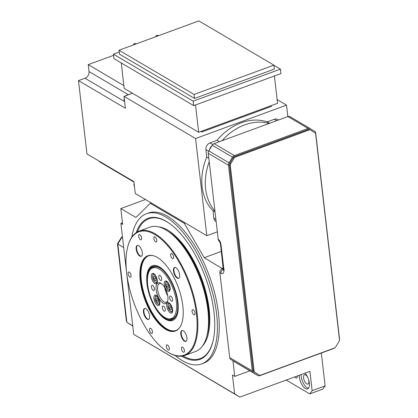 <?xml version="1.0" encoding="UTF-8"?>
<svg xmlns="http://www.w3.org/2000/svg" width="418" height="418" viewBox="0 0 418 418"><rect width="100%" height="100%" fill="white"/><g stroke="black" fill="none" stroke-linecap="round" stroke-linejoin="round"><path stroke-width="0.63" d="M124.564 101.078A3.861 3.041 -59.5 0 1 124.099 99.73A3.861 3.041 -59.5 0 1 124.23 98.162M125.849 95.696A3.861 3.041 -59.5 0 1 128.091 94.87M134.429 186.329A3.861 3.041 -59.5 0 1 133.959 184.981A3.861 3.041 -59.5 0 1 134.094 183.413M214.946 211.132A52.981 41.706 -59.5 0 1 205.635 188.837A52.981 41.706 -59.5 0 1 209.235 161.797M216.153 221.592L215.678 221.315A5.518 4.342 -59.5 0 1 213.844 218.264L212.971 210.735A52.981 41.706 -59.5 0 1 202.119 186.762A52.981 41.706 -59.5 0 1 206.764 157.1L208.833 158.317M121.251 62.935L124.193 88.386L198.675 132.281L277.557 103.303L274.396 75.987M193.184 101.172L280.415 69.127L280.933 73.584L193.696 105.634L113.936 58.63L113.424 54.168L193.184 101.172L193.696 105.634M119.229 52.031L113.424 54.168M280.415 69.127L273.915 65.297M217.339 231.807L206.811 235.674L135.26 193.508L133.885 181.616L86.965 153.965L78.479 80.611L125.395 108.262L124.021 96.365L195.572 138.53L286.518 105.122L287.84 116.575M277.129 99.588L286.518 105.122M78.479 80.611L84.974 78.223A5.518 4.342 120.5 0 0 89.044 71.562L88.24 64.623L113.555 55.322M88.24 64.623L123.874 85.622M124.021 96.365L132.464 93.261M200.901 131.466L201.784 131.983L271.386 106.412L271.292 105.602M221.901 140.803A52.981 41.706 -59.5 0 1 269.129 123.451M206.764 157.1L205.891 149.571A5.518 4.342 -59.5 0 1 209.961 142.909L217.01 140.317A52.981 41.706 -59.5 0 1 267.222 121.873L269.605 123.279M217.01 140.317L219.393 141.723M267.222 121.873L274.271 119.282A5.518 4.342 -59.5 0 1 277.646 119.48L278.524 120.003M212.971 210.735L215.04 211.952M209.507 149.78A5.518 4.342 -59.5 0 1 211.874 145.903M206.811 235.674L195.572 138.53M99.427 161.306L99.479 161.766L133.938 182.076M201.69 131.174L201.784 131.983M195.514 104.965L198.675 132.281M119.02 50.223L119.48 54.183L194.548 98.429L274.36 69.106L273.9 65.14L198.832 20.9L119.02 50.223L194.088 94.463L273.9 65.14M194.548 98.429L194.088 94.463M133.008 45.081L134.565 43.43L136.362 43.848M134.565 43.43L135.693 44.094M155.282 36.899L156.839 35.248L158.636 35.666M156.839 35.248L157.967 35.911M339.484 339.886A3.313 2.607 120.5 0 0 339.52 338.878L315.721 133.18A3.313 2.607 120.5 0 0 314.66 131.372L310.234 128.613A3.313 2.607 120.5 0 0 310.193 128.587A3.313 2.607 120.5 0 0 308.165 128.467L234.378 155.58A3.313 2.607 120.5 0 0 232.507 157.173L229.059 162.821A3.313 2.607 120.5 0 0 228.484 165.225L252.289 370.928A3.313 2.607 120.5 0 0 253.345 372.731L257.77 375.489A3.313 2.607 120.5 0 0 257.812 375.516A3.313 2.607 120.5 0 0 259.839 375.641L333.632 348.528A3.313 2.607 120.5 0 0 334.604 347.964M310.48 130.04L309.66 129.559A2.205 1.74 120.5 0 0 309.633 129.538A2.205 1.74 120.5 0 0 308.28 129.46L234.493 156.567A2.205 1.74 120.5 0 0 233.244 157.633L229.796 163.281A2.205 1.74 120.5 0 0 229.414 164.885L253.214 370.588A2.205 1.74 120.5 0 0 253.919 371.79L258.345 374.549A2.205 1.74 120.5 0 0 258.376 374.565A2.205 1.74 120.5 0 0 258.402 374.585M218.264 239.336A3.313 2.607 120.5 0 0 219.304 241.129L219.309 241.134A3.313 2.607 -59.5 0 1 219.304 241.129A3.313 2.607 -59.5 0 1 218.201 239.3L218.264 239.336A4.305 1.912 69.8 0 1 220.997 244.551L223.876 269.432A6.62 2.947 69.8 0 1 221.044 273.304L219.873 272.614L229.707 357.62A3.313 2.607 120.5 0 0 230.767 359.423L235.188 362.181A3.313 2.607 120.5 0 0 235.235 362.213A3.313 2.607 120.5 0 0 235.277 362.234M219.873 272.614A3.313 2.607 -59.5 0 1 222.313 268.617L204.214 257.702L184.281 223.327L150.266 203.279L135.954 217.47L120.823 208.556L122.657 224.414L120.896 223.379L133.744 334.4L234.618 393.85L232.434 375.014L234.78 376.399L232.978 360.802M223.306 268.251L222.313 268.617L223.411 269.265M310.151 128.561L290.003 116.69A3.313 2.607 120.5 0 0 289.961 116.664A3.313 2.607 120.5 0 0 287.934 116.544L214.141 143.651A3.313 2.607 120.5 0 0 212.276 145.245L208.828 150.898A3.313 2.607 120.5 0 0 208.253 153.301L218.201 239.3M315.674 134.037A2.205 1.74 120.5 0 0 314.963 132.835L310.543 130.076A2.205 1.74 120.5 0 0 310.511 130.055A2.205 1.74 120.5 0 0 309.163 129.977L235.371 157.084A2.205 1.74 120.5 0 0 234.127 158.15L230.673 163.804A2.205 1.74 120.5 0 0 230.292 165.403L254.097 371.106A2.205 1.74 120.5 0 0 254.802 372.307L259.223 375.066A2.205 1.74 120.5 0 0 259.254 375.087A2.205 1.74 120.5 0 0 260.602 375.165L334.395 348.058A2.205 1.74 120.5 0 0 335.638 346.992L339.092 341.339A2.205 1.74 120.5 0 0 339.473 339.74L315.674 134.037M117.808 244.065L117.448 243.851L126.393 321.17L126.753 321.395L126.393 321.17M122.458 236.844L121.513 237.189L117.448 243.851M121.863 237.398L121.513 237.189M132.752 325.826L126.863 322.356L132.772 326.014M126.863 322.356L117.803 244.044L123.691 247.513M117.803 244.044L121.873 237.382L122.568 237.795M121.873 237.382L122.49 237.158M166.85 281.377A4.692 2.085 -110.2 0 0 166.495 281.434A4.692 2.085 -110.2 0 0 165.737 282.375L165.554 282.949A4.138 1.839 -110.2 0 0 165.92 286.644A4.138 1.839 -110.2 0 0 168.031 289.695A4.138 1.839 -110.2 0 0 168.078 289.726A4.138 1.839 -110.2 0 0 169.849 287.307A4.138 1.839 -110.2 0 0 167.221 282.291A4.138 1.839 -110.2 0 0 165.554 282.949M168.491 289.982A4.692 2.085 -110.2 0 0 168.548 290.019A4.692 2.085 -110.2 0 0 168.6 290.05A4.692 2.085 -110.2 0 0 169.729 290.244A4.692 2.085 -110.2 0 0 170.037 290.061M168.689 285.557L167.383 283.717L166.343 284.172L166.61 286.461L167.916 288.3L168.956 287.845L168.689 285.557M168.762 286.205L168.464 285.781L166.61 286.461M168.705 285.682L168.391 285.133M167.425 283.775L166.343 284.172M153.991 273.8A4.692 2.085 -110.2 0 0 153.641 273.858A4.692 2.085 -110.2 0 0 152.883 274.798L152.695 275.373A4.138 1.839 -110.2 0 0 153.066 279.067A4.138 1.839 -110.2 0 0 155.177 282.119A4.138 1.839 -110.2 0 0 155.224 282.15A4.138 1.839 -110.2 0 0 156.99 279.731A4.138 1.839 -110.2 0 0 154.362 274.715A4.138 1.839 -110.2 0 0 152.695 275.373M155.637 282.406A4.692 2.085 -110.2 0 0 155.689 282.443A4.692 2.085 -110.2 0 0 155.747 282.474A4.692 2.085 -110.2 0 0 156.875 282.667A4.692 2.085 -110.2 0 0 157.184 282.484M155.836 277.98L154.529 276.141L153.49 276.596L153.751 278.884L155.057 280.724L156.097 280.269L155.836 277.98M155.909 278.628L155.611 278.205L153.751 278.884M155.851 278.106L155.533 277.557M154.571 276.199L153.49 276.596M156.504 295.531A4.692 2.085 -110.2 0 0 156.154 295.589A4.692 2.085 -110.2 0 0 155.397 296.524L155.209 297.104A4.138 1.839 -110.2 0 0 155.58 300.798A4.138 1.839 -110.2 0 0 157.69 303.849A4.138 1.839 -110.2 0 0 157.738 303.881A4.138 1.839 -110.2 0 0 159.509 301.456A4.138 1.839 -110.2 0 0 156.875 296.446A4.138 1.839 -110.2 0 0 155.209 297.104M158.15 304.137A4.692 2.085 -110.2 0 0 158.203 304.173A4.692 2.085 -110.2 0 0 158.26 304.205A4.692 2.085 -110.2 0 0 159.389 304.393A4.692 2.085 -110.2 0 0 159.697 304.21M158.349 299.706L157.043 297.872L156.003 298.327L156.269 300.615L157.57 302.449L158.615 302L158.349 299.706M158.422 300.354L158.124 299.931L156.269 300.615M158.365 299.837L158.051 299.288M157.084 297.93L156.003 298.327M169.363 303.107A4.692 2.085 -110.2 0 0 169.008 303.165A4.692 2.085 -110.2 0 0 168.25 304.1L168.067 304.68A4.138 1.839 -110.2 0 0 168.438 308.374A4.138 1.839 -110.2 0 0 170.544 311.426A4.138 1.839 -110.2 0 0 170.591 311.457A4.138 1.839 -110.2 0 0 172.362 309.033A4.138 1.839 -110.2 0 0 169.734 304.022A4.138 1.839 -110.2 0 0 168.067 304.68M171.004 311.713A4.692 2.085 -110.2 0 0 171.061 311.75A4.692 2.085 -110.2 0 0 171.114 311.781A4.692 2.085 -110.2 0 0 172.247 311.969A4.692 2.085 -110.2 0 0 172.55 311.786M171.202 307.282L169.896 305.448L168.856 305.903L169.123 308.191L170.429 310.025L171.469 309.576L171.202 307.282M171.281 307.93L170.978 307.512L169.123 308.191M171.218 307.413L170.905 306.864M169.938 305.506L168.856 305.903M175.947 330.466A39.736 17.666 69.8 0 1 141.368 280.645A39.736 17.666 69.8 0 1 148.547 255.873M153.458 267.003A27.593 12.268 69.8 0 1 160.172 268.131M147.486 284.25A28.22 12.545 69.8 0 1 148.186 272.238A28.22 12.545 69.8 0 1 159.88 267.943A28.22 12.545 69.8 0 1 177.472 301.921A28.22 12.545 69.8 0 1 176.772 313.934A28.22 12.545 69.8 0 1 165.079 318.229A28.22 12.545 69.8 0 1 147.486 284.25M148.186 272.238L148.494 271.277A29.14 12.958 69.8 0 1 152.821 265.602M146.995 283.963A29.14 12.958 69.8 0 1 152.429 265.733A29.14 12.958 69.8 0 1 177.964 302.209A29.14 12.958 69.8 0 1 172.529 320.439A29.14 12.958 69.8 0 1 146.995 283.963M172.911 320.282A29.14 12.958 69.8 0 1 165.941 318.762L165.079 318.229M176.877 313.599A27.593 12.268 69.8 0 1 172.488 318.803M169.217 232.074A63.907 28.414 69.8 0 1 208.498 308.667A63.907 28.414 69.8 0 1 207.114 335.226M158.49 226.812A65.124 28.957 69.8 0 1 209.146 309.048A65.124 28.957 69.8 0 1 202.343 346.177M137.391 231.901A74.503 33.127 69.8 0 1 148.85 218.719A74.503 33.127 69.8 0 1 171.066 224.612M213.352 339.714A74.503 33.127 69.8 0 1 200.238 358.587A74.503 33.127 69.8 0 1 182.969 355.958M154.388 288.765A2.759 1.228 -110.2 0 0 151.974 285.306A2.759 1.228 -110.2 0 0 151.457 287.035A2.759 1.228 -110.2 0 0 153.876 290.489A2.759 1.228 -110.2 0 0 154.388 288.765M172.571 299.476A2.759 1.228 -110.2 0 0 170.152 296.022A2.759 1.228 -110.2 0 0 169.64 297.747A2.759 1.228 -110.2 0 0 172.054 301.206A2.759 1.228 -110.2 0 0 172.571 299.476M165.256 309.487A2.759 1.228 -110.2 0 0 162.842 306.028A2.759 1.228 -110.2 0 0 162.325 307.758A2.759 1.228 -110.2 0 0 164.744 311.211A2.759 1.228 -110.2 0 0 165.256 309.487M161.703 278.754A2.759 1.228 -110.2 0 0 159.284 275.3A2.759 1.228 -110.2 0 0 158.772 277.029A2.759 1.228 -110.2 0 0 161.186 280.483A2.759 1.228 -110.2 0 0 161.703 278.754M172.634 309.639A5.518 2.456 -110.2 0 0 167.796 302.726A5.518 2.456 -110.2 0 0 166.766 306.18A5.518 2.456 -110.2 0 0 171.605 313.087A5.518 2.456 -110.2 0 0 172.634 309.639M170.116 287.908A5.518 2.456 -110.2 0 0 165.282 281A5.518 2.456 -110.2 0 0 164.253 284.449A5.518 2.456 -110.2 0 0 169.086 291.362A5.518 2.456 -110.2 0 0 170.116 287.908M157.262 280.332A5.518 2.456 -110.2 0 0 152.429 273.424A5.518 2.456 -110.2 0 0 151.4 276.873A5.518 2.456 -110.2 0 0 156.233 283.785A5.518 2.456 -110.2 0 0 157.262 280.332M159.775 302.062A5.518 2.456 -110.2 0 0 154.942 295.15A5.518 2.456 -110.2 0 0 153.913 298.604A5.518 2.456 -110.2 0 0 158.746 305.511A5.518 2.456 -110.2 0 0 159.775 302.062M167.775 300.782A9.933 4.415 69.8 0 1 166.369 302.24A9.933 4.415 69.8 0 1 157.664 289.805A9.933 4.415 69.8 0 1 159.519 283.592A9.933 4.415 69.8 0 1 161.531 283.791M156.149 289.799A11.035 4.906 69.8 0 1 160.998 283.42A11.035 4.906 69.8 0 1 167.879 296.712A11.035 4.906 69.8 0 1 167.608 301.409A11.035 4.906 69.8 0 1 161.515 301.848A11.035 4.906 69.8 0 1 156.149 289.799M147.69 284.815A26.956 11.986 69.8 0 1 149.884 270.2A26.956 11.986 69.8 0 1 164.891 274.098A26.956 11.986 69.8 0 1 176.339 301.697A26.956 11.986 69.8 0 1 167.696 318.683A26.956 11.986 69.8 0 1 147.69 284.815M149.884 270.2L150.527 269.312A27.593 12.268 69.8 0 1 153.427 267.013A27.593 12.268 69.8 0 1 161.291 268.926M167.738 295.73A9.933 4.415 69.8 0 1 164.776 287.662M177.211 312.267A27.593 12.268 69.8 0 1 172.456 318.819A27.593 12.268 69.8 0 1 168.757 318.944L167.696 318.683M137.48 245.387A5.795 2.576 -110.2 0 0 136.623 248.903A5.795 2.576 -110.2 0 0 140.307 255.92A5.795 2.576 -110.2 0 0 141.462 256.213M142.319 252.702A5.795 2.576 -110.2 0 0 137.24 245.45A5.795 2.576 -110.2 0 0 136.158 249.071A5.795 2.576 -110.2 0 0 139.842 256.093A5.795 2.576 -110.2 0 0 141.237 256.328A5.795 2.576 -110.2 0 0 142.319 252.702M174.808 267.384A5.795 2.576 -110.2 0 0 173.945 270.895A5.795 2.576 -110.2 0 0 178.784 278.21M179.641 274.699A5.795 2.576 -110.2 0 0 174.562 267.442A5.795 2.576 -110.2 0 0 173.486 271.068A5.795 2.576 -110.2 0 0 178.559 278.32A5.795 2.576 -110.2 0 0 179.641 274.699M182.102 330.466A5.795 2.576 -110.2 0 0 181.245 333.982A5.795 2.576 -110.2 0 0 186.083 341.297M183.262 330.763A5.795 2.576 -110.2 0 0 181.861 330.528A5.795 2.576 -110.2 0 0 180.78 334.149A5.795 2.576 -110.2 0 0 185.858 341.407A5.795 2.576 -110.2 0 0 186.94 337.781A5.795 2.576 -110.2 0 0 183.262 330.763M144.78 308.468A5.795 2.576 -110.2 0 0 143.923 311.985A5.795 2.576 -110.2 0 0 148.761 319.3M149.618 315.783A5.795 2.576 -110.2 0 0 144.539 308.531A5.795 2.576 -110.2 0 0 143.458 312.157A5.795 2.576 -110.2 0 0 148.536 319.409A5.795 2.576 -110.2 0 0 149.618 315.783M169.269 348.314A2.759 1.228 -110.2 0 0 166.85 344.86A2.759 1.228 -110.2 0 0 166.333 346.585A2.759 1.228 -110.2 0 0 168.752 350.038A2.759 1.228 -110.2 0 0 169.269 348.314M156.766 240.266A2.759 1.228 -110.2 0 0 154.346 236.813A2.759 1.228 -110.2 0 0 153.834 238.537A2.759 1.228 -110.2 0 0 156.254 241.991A2.759 1.228 -110.2 0 0 156.766 240.266M152.45 331.657A2.759 1.228 -110.2 0 0 150.031 328.203A2.759 1.228 -110.2 0 0 149.519 329.933A2.759 1.228 -110.2 0 0 151.933 333.386A2.759 1.228 -110.2 0 0 152.45 331.657M184.411 350.493A2.759 1.228 -110.2 0 0 181.992 347.039A2.759 1.228 -110.2 0 0 181.48 348.769A2.759 1.228 -110.2 0 0 183.899 352.222A2.759 1.228 -110.2 0 0 184.411 350.493M194.981 313.129A2.759 1.228 -110.2 0 0 192.562 309.675A2.759 1.228 -110.2 0 0 192.045 311.4A2.759 1.228 -110.2 0 0 194.464 314.853A2.759 1.228 -110.2 0 0 194.981 313.129M173.585 256.924A2.759 1.228 -110.2 0 0 171.166 253.47A2.759 1.228 -110.2 0 0 170.654 255.194A2.759 1.228 -110.2 0 0 173.068 258.648A2.759 1.228 -110.2 0 0 173.585 256.924M141.624 238.088A2.759 1.228 -110.2 0 0 139.204 234.634A2.759 1.228 -110.2 0 0 138.687 236.358A2.759 1.228 -110.2 0 0 141.106 239.812A2.759 1.228 -110.2 0 0 141.624 238.088M131.053 275.452A2.759 1.228 -110.2 0 0 128.634 271.998A2.759 1.228 -110.2 0 0 128.122 273.727A2.759 1.228 -110.2 0 0 130.541 277.181A2.759 1.228 -110.2 0 0 131.053 275.452M128.284 244.911L128.467 244.331A66.227 29.448 69.8 0 1 139.178 231.091L149.848 227.173A66.227 29.448 69.8 0 1 166.583 230.328L167.095 230.652A65.673 29.203 69.8 0 1 208.044 309.728A65.673 29.203 69.8 0 1 206.419 337.681L206.231 338.256A66.227 29.448 69.8 0 1 195.525 351.501L184.85 355.42A66.227 29.448 69.8 0 1 168.12 352.259L167.602 351.94A65.673 29.203 69.8 0 1 126.654 272.86A65.673 29.203 69.8 0 1 128.284 244.911A65.673 29.203 69.8 0 1 164.53 242.315A65.673 29.203 69.8 0 1 196.444 313.991A65.673 29.203 69.8 0 1 167.602 351.94M166.583 230.328A66.227 29.448 69.8 0 1 207.877 310.072A66.227 29.448 69.8 0 1 206.231 338.256M139.178 231.091A66.227 29.448 69.8 0 1 197.202 313.996A66.227 29.448 69.8 0 1 184.85 355.42M179.735 327.461A39.736 17.666 69.8 0 1 175.717 330.554A39.736 17.666 69.8 0 1 140.903 280.812A39.736 17.666 69.8 0 1 148.312 255.957A39.736 17.666 69.8 0 1 153.375 255.717M140.27 280.886A40.055 17.812 69.8 0 1 153.108 255.644A40.055 17.812 69.8 0 1 182.833 305.971A40.055 17.812 69.8 0 1 179.573 327.686A40.055 17.812 69.8 0 1 157.278 321.897A40.055 17.812 69.8 0 1 140.27 280.886M301.127 374.58A9.384 4.17 -110.2 0 0 301.221 376.477A9.384 4.17 -110.2 0 0 308.421 388.312M299.272 375.26A9.384 4.17 -110.2 0 0 299.361 377.161A9.384 4.17 -110.2 0 0 307.585 388.907A9.384 4.17 -110.2 0 0 309.33 383.034A9.384 4.17 -110.2 0 0 305.083 373.128M307.967 377.898A4.969 2.21 -110.2 0 0 304.492 374.753A4.969 2.21 -110.2 0 0 303.567 377.862A4.969 2.21 -110.2 0 0 307.914 384.079A4.969 2.21 -110.2 0 0 308.845 380.97A4.969 2.21 -110.2 0 0 308.531 379.429M175.199 355.519A80.021 35.582 -110.2 0 0 201.675 363.937L203.529 363.258A80.021 35.582 -110.2 0 0 218.452 313.202A80.021 35.582 -110.2 0 0 148.338 213.028L146.483 213.708A80.021 35.582 -110.2 0 0 131.759 237.267M201.675 363.937A80.021 35.582 -110.2 0 0 216.597 313.881A80.021 35.582 -110.2 0 0 146.483 213.708M148.85 218.719L149.315 218.546A74.503 33.127 69.8 0 1 158.777 218.086M136.252 232.601A75.141 33.409 69.8 0 1 158.239 217.95A75.141 33.409 69.8 0 1 214.006 312.356A75.141 33.409 69.8 0 1 207.892 353.095A75.141 33.409 69.8 0 1 181.642 356.162M286.241 380.051L309.775 393.918L312.131 390.689L309.895 371.362L239.827 397.1L133.744 334.4M294.899 376.869A3.313 1.473 -110.2 0 0 296.691 378.024A3.313 1.473 -110.2 0 0 297.313 375.981M151.232 202.923L150.266 203.279M185.247 222.972L184.281 223.327M122.469 222.799L120.896 223.379M145.443 199.511L120.823 208.556M221.357 251.406L204.214 257.702M223.275 267.985L222.282 268.351M249.891 370.85L234.78 376.399M234.618 393.85L239.827 397.1M309.775 393.918L322.764 389.142L325.126 385.913L312.131 390.689M325.126 385.913L321.322 353.053M208.211 352.646A74.503 33.127 69.8 0 1 200.697 358.419L200.238 358.587M274.271 119.282L276.659 120.687M213.844 218.264L215.913 219.481M205.891 149.571L208.66 151.201M209.961 142.909L212.788 144.576M84.974 78.223L124.627 101.59M89.044 71.562L128.399 94.755M308.165 128.467L287.934 116.544M234.378 155.58L214.141 143.651M232.507 157.173L212.276 145.245M229.059 162.821L208.828 150.898M228.484 165.225L208.253 153.301M252.289 370.928L229.707 357.62M253.345 372.731L230.767 359.423M257.77 375.489L235.188 362.181M220.997 244.551A3.313 1.416 173.4 0 1 220.49 243.908L223.337 270.227L224.283 269.443M223.876 269.432A3.313 1.416 173.4 0 1 223.369 268.79M221.044 273.304A3.313 2.607 -59.5 0 1 223.411 269.333M309.163 129.977L308.28 129.46M235.371 157.084L234.493 156.567M234.127 158.15L233.244 157.633M230.673 163.804L229.796 163.281M230.292 165.403L229.414 164.885M254.097 371.106L253.214 370.588M254.802 372.307L253.919 371.79M259.223 375.066L258.345 374.549M289.961 116.664L310.193 128.587M235.235 362.213L257.812 375.516M219.366 241.165L220.49 243.908M309.633 129.538L310.511 130.055M258.376 374.565L259.254 375.087M166.495 281.434L166.782 281.33M168.031 289.695L168.548 290.019M169.729 290.244L170.016 290.139M153.641 273.858L153.923 273.753M155.177 282.119L155.689 282.443M156.875 282.667L157.163 282.563M156.154 295.589L156.442 295.484M157.69 303.849L158.203 304.173M159.389 304.393L159.676 304.288M169.008 303.165L169.295 303.06M170.544 311.426L171.061 311.75M172.247 311.969L172.529 311.865"/></g></svg>
